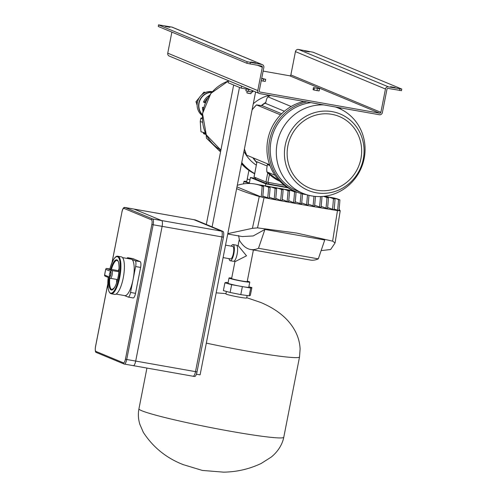 <?xml version="1.0" encoding="UTF-8"?>
<svg xmlns="http://www.w3.org/2000/svg" width="497" height="497" viewBox="0 0 497 497"><rect width="100%" height="100%" fill="white"/><g stroke="black" fill="none" stroke-linecap="round" stroke-linejoin="round"><path stroke-width="0.75" d="M390.518 86.708L395.096 87.565L390.518 86.708M309.345 51.905L304.767 51.054L309.345 51.905M255.433 62.833L250.855 61.982L255.433 62.833M165.29 26.447L169.868 27.304L165.29 26.447M262.354 64.635L172.341 27.229A2.647 2.528 -67.4 0 0 171.832 27.087L158.5 24.85L158.294 26.471L246.86 63.274L247.164 61.721L261.851 64.486A2.647 2.528 -67.4 0 1 263.832 67.517L259.26 90.839A1.056 1.013 112.6 0 0 260.055 92.051L379.683 113.192A1.056 1.013 112.6 0 0 380.882 112.334L385.461 89.019A2.647 2.528 -67.4 0 1 388.461 86.863L401.694 89.031L313.129 52.228L298.442 49.464L388.461 86.863M158.599 24.918L247.164 61.721M263.13 71.096L289.67 75.786A1.056 1.013 112.6 0 0 290.869 74.929L295.442 51.613A2.647 2.528 -67.4 0 1 298.442 49.464M401.793 89.1L401.489 90.653L388.157 88.423A1.056 1.013 112.6 0 0 386.958 89.28L382.379 112.595A2.647 2.528 -67.4 0 1 379.379 114.745L259.751 93.604A2.647 2.528 -67.4 0 1 257.763 90.572L262.335 67.257A1.056 1.013 112.6 0 0 261.546 66.045L246.86 63.274M259.241 93.455L169.222 56.049A2.647 2.528 -67.4 0 1 167.75 53.167L171.875 32.119M158.294 26.471L158.5 24.85M269.964 165.625L267.374 164.55L266.696 168.924L266.883 171.894L274.953 175.248M270.585 95.517A43.91 41.928 112.6 0 0 267.802 96.785L270.48 95.499M291.155 106.488L267.802 96.785L266.566 99.164L265.553 103.401L284.414 111.235M253.998 176.994L256.974 161.823L254.066 176.982M287.316 187.388L266.541 183.61L255.371 178.908M284.464 185.356L265.963 181.983L254.06 177.038M267.15 166.017L257.042 161.817M281.656 113.751L262.323 105.718L256.489 104.892L280.532 114.888M252.116 109.707L256.489 104.892A43.91 41.928 112.6 0 0 252.066 109.961M244.425 148.92A43.91 41.928 112.6 0 0 246.624 155.157L244.394 149.081M266.802 171.832L266.883 171.894A43.91 41.928 112.6 0 0 279.929 181.324L266.802 171.832M246.624 155.157L269.629 164.712M265.702 102.78A38.356 36.623 112.6 0 0 261.683 105.612M253.315 157.934A38.356 36.623 112.6 0 0 256.868 162.37M303.934 101.413A47.377 45.233 112.6 0 0 267.218 143.658A47.377 45.233 112.6 0 0 294.311 191.078L296.1 191.817A47.377 45.233 112.6 0 0 305.177 194.47A47.377 45.233 112.6 0 0 306.748 194.718M306.804 101.922A47.377 45.233 112.6 0 0 269.063 143.838A47.377 45.233 112.6 0 0 296.1 191.817M310.96 102.655A46.159 44.071 112.6 0 0 270.822 142.204A46.159 44.071 112.6 0 0 296.902 190.836L302.977 193.358A46.159 44.071 112.6 0 0 311.818 195.942A46.159 44.071 112.6 0 0 363.015 163.103A46.159 44.071 112.6 0 0 338.401 108.11A46.159 44.071 112.6 0 0 335.276 106.954M323.684 104.904A46.159 44.071 112.6 0 0 277.562 141.341A46.159 44.071 112.6 0 0 302.977 193.358M331.847 114.322A38.747 37.002 112.6 0 0 287.887 145.82A38.747 37.002 112.6 0 0 316.949 190.227A38.747 37.002 112.6 0 0 360.909 158.729A38.747 37.002 112.6 0 0 331.847 114.322M342.023 109.825A47.377 45.233 112.6 0 0 338.755 107.569M254.669 173.565A46.687 44.581 -67.4 0 1 241.753 162.55M255.483 92.541A46.687 44.581 -67.4 0 1 256.129 92.162M254.65 173.646A46.687 44.581 -67.4 0 1 241.654 163.028M256.806 162.687A38.617 36.877 -67.4 0 1 252.88 157.754M261.347 105.55A38.617 36.877 -67.4 0 1 265.789 102.425M256.322 165.153A38.617 36.877 -67.4 0 1 243.952 151.318M253.284 103.774A38.617 36.877 -67.4 0 1 269.256 95.287M254.65 173.664A46.687 44.581 -67.4 0 1 241.635 163.122M254.632 173.757A46.687 44.581 -67.4 0 1 241.499 163.824M249.991 179.821A11.773 0.727 -168.9 0 1 247.276 178.802L248.929 170.403M212.107 226.88L239.473 87.422M255.601 91.945L200.092 374.868L196.377 374.216M206.305 224.47L233.665 85.006M241.585 86.118L241.194 88.137L250.32 89.746M228.521 80.688L228.123 82.707L241.194 88.137M222.998 231.403L221.5 231.142A5.293 1.541 100 0 1 221.935 236.926L195.507 371.644L221.935 236.926L153.151 224.768L126.716 359.486L135.693 361.071A5.293 1.541 100 0 1 133.32 365.68A5.293 1.541 100 0 1 133.221 365.649A5.293 1.541 -80 0 0 133.32 365.68A5.293 1.541 -80 0 0 135.693 361.071L195.507 371.644A5.293 1.541 100 0 1 193.134 376.254A5.293 1.541 100 0 1 193.041 376.223A5.293 1.541 -80 0 0 193.134 376.254A5.293 1.541 -80 0 0 195.507 371.644L197.005 371.911L223.433 237.187L221.935 236.926A5.293 1.541 -80 0 0 221.5 231.142L193.917 219.68A5.293 1.541 -80 0 0 193.824 219.649A5.293 1.541 100 0 1 193.917 219.68L134.103 209.107A5.293 1.541 -80 0 0 134.004 209.075A5.293 1.541 100 0 1 134.103 209.107L125.126 207.522L152.716 218.984L161.687 220.569L134.103 209.107L161.687 220.569A5.293 1.541 100 0 1 162.121 226.352L135.693 361.071L162.121 226.352A5.293 1.541 -80 0 0 161.687 220.569L221.5 231.142L193.917 219.68L195.414 219.941L222.998 231.403A5.293 1.541 100 0 1 223.433 237.187M197.005 371.911A5.293 1.541 100 0 1 194.631 376.515A5.293 1.541 100 0 1 194.532 376.49M193.724 219.643A5.293 1.541 100 0 1 193.824 219.649L195.315 219.916M133.904 209.069A5.293 1.541 100 0 1 134.004 209.075L125.033 207.491A5.293 1.541 100 0 1 125.126 207.522A1.056 1.013 112.6 0 0 123.927 208.38A4.231 1.23 -80 0 0 121.951 212.045L112.092 262.304M110.638 274.462A2.118 0.615 -80 0 0 110.421 272.132A2.118 0.615 -80 0 0 109.477 273.977A2.118 0.615 -80 0 0 109.688 276.301A2.118 0.615 -80 0 0 110.638 274.462M114.714 294.379A19.048 5.535 -80 0 0 123.256 277.798A19.048 5.535 -80 0 0 121.349 256.874L117.857 256.253A19.048 5.535 100 0 1 119.771 277.183A19.048 5.535 100 0 1 111.229 293.764L114.714 294.379M116.087 294.087L124.778 295.622A18.519 5.38 -80 0 0 133.084 279.5A18.519 5.38 -80 0 0 131.556 259.254L127.928 257.744A5.293 1.541 -80 0 0 127.835 257.719A5.293 1.541 -80 0 0 126.878 258.39M124.604 295.591L128.071 297.032A5.293 1.541 -80 0 0 128.17 297.063A5.293 1.541 -80 0 0 130.543 292.453L135.625 266.547A5.293 1.541 -80 0 0 135.19 260.763L131.556 259.254A18.519 5.38 -80 0 0 131.22 259.154L122.529 257.62M130.543 292.453L135.526 293.336L140.608 267.429L135.625 266.547M135.19 260.763L140.173 261.646L132.916 258.626L127.928 257.744M140.173 261.646A5.293 1.541 100 0 1 140.608 267.429M135.526 293.336A5.293 1.541 100 0 1 133.153 297.939A5.293 1.541 100 0 1 133.059 297.914M119.15 268.268A14.811 4.305 -80 0 0 118.367 270.728L106.942 268.486L111.813 270.511A3.97 1.156 100 0 1 112.167 274.723A3.97 1.156 100 0 1 110.365 278.301A3.97 1.156 100 0 1 110.291 278.283A1.056 1.013 -67.4 0 1 109.495 277.065A2.907 0.845 -80 0 0 110.856 274.549A2.907 0.845 -80 0 0 110.614 271.368L105.743 269.343A17.985 5.231 -80 0 0 105.122 272.17A17.985 5.231 -80 0 0 104.625 275.046L109.495 277.065M109.893 269.007L106.898 268.479M116.745 279.432A14.811 4.305 -80 0 0 116.559 282.93M118.367 270.728L119.019 271.002M226.396 291.435L225.911 293.901A10.58 0.652 11.1 0 0 226.321 294.181A10.58 0.652 11.1 0 0 237.696 296.877A10.58 0.652 11.1 0 0 246.674 297.976L247.152 295.535M247.282 281.14A10.58 0.652 -168.9 0 1 249.382 281.799A10.58 0.652 -168.9 0 1 249.792 282.072A10.58 0.652 -168.9 0 1 240.815 280.973A10.58 0.652 -168.9 0 1 229.44 278.277A10.58 0.652 -168.9 0 1 229.03 277.997A10.58 0.652 -168.9 0 1 231.708 278.084M249.792 282.072L248.78 287.254A10.58 0.652 -168.9 0 1 239.802 286.154A10.58 0.652 -168.9 0 1 228.427 283.458A10.58 0.652 -168.9 0 1 228.011 283.178L229.03 277.997M228.111 282.669L226.079 282.377L224.905 282.836L223.383 290.608L230.111 292.46L231.633 284.688L250.712 288.055L251.886 287.601L248.873 286.775M230.111 292.46L240.797 294.622L242.325 286.85M224.905 282.836L231.633 284.688M240.797 294.622L249.183 295.827L250.358 295.373L251.886 287.601M249.183 295.827L250.712 288.055M211.915 92.113A13.276 12.68 112.6 0 0 198.843 103.09A13.276 12.68 112.6 0 0 202.403 115.006M212.306 91.665A13.276 12.68 112.6 0 0 197.39 102.488A13.276 12.68 112.6 0 0 202.366 115.596M202.95 110.769A13.015 12.425 -67.4 0 1 202.472 107.277L203.627 107.762M211.691 92.374A13.015 12.425 112.6 0 0 199.092 103.134A13.015 12.425 112.6 0 0 202.428 114.664M203.484 102.096L205.292 102.848L203.484 102.096A13.015 12.425 -67.4 0 1 209.299 95.492M202.496 107.284L203.652 108.085M200.117 113.496L199.589 112.819M197.427 102.326L195.955 101.711L199.328 97.66M197.135 105.321L195.955 101.711M205.093 92.647L203.919 92.156L205.559 92.448M201.515 95.039L203.919 92.156M207.64 98.102A11.959 11.419 112.6 0 0 204.882 101.81L205.609 102.109M204.882 101.81L203.515 102.102M203.459 132.463L203.329 133.14A5.293 0.329 11.1 0 0 203.335 133.165A5.293 0.329 11.1 0 0 205.826 133.917M206.075 134.482L203.751 133.78L203.335 133.165M202.298 118.081A10.58 0.652 11.1 0 0 200.881 118.137L200.248 121.374A10.58 0.652 11.1 0 0 200.248 121.386L200.937 131.606A7.933 0.491 11.1 0 0 201.248 131.804A7.933 0.491 11.1 0 0 205.379 132.923M200.248 121.386A10.58 0.652 11.1 0 0 200.658 121.647A10.58 0.652 11.1 0 0 202.546 122.25M200.881 118.137A10.58 0.652 11.1 0 0 201.297 118.41A10.58 0.652 11.1 0 0 202.304 118.758M206.069 134.432L206.472 138.191L219.699 151.163L220.059 149.665M220.649 151.33L219.699 151.163M261.242 80.731L265.299 81.409L265.709 79.34L261.714 78.327M263.149 81.135L263.553 79.06L265.709 79.34M261.646 78.663L263.553 79.06M313.489 87.578L313.085 89.646L313.955 90.013L319.136 90.926L319.54 88.851L313.489 87.578L319.54 88.851M316.98 90.647L317.39 88.578M313.955 90.013L314.359 87.938M252.979 90.852L252.756 91.976L251.898 92.032L245.847 90.758L246.189 89.019M251.898 92.032L252.196 90.529M248.45 91.423L248.829 89.485M251.345 91.939L250.997 93.697L248.32 93.293L246.854 92.883L247.202 91.1M250.997 93.697L246.854 92.883M247.363 178.914L246.531 182.113L249.382 182.896M249.332 183.157A14.512 0.895 -168.9 0 1 243.977 181.386A14.512 0.895 -168.9 0 1 246.674 181.386M244.083 183.809A14.512 0.895 -168.9 0 1 243.573 183.455L243.977 181.386M247.139 179.001L248.407 179.355M223.103 257.601L230.527 258.912A6.349 1.845 -80 0 0 233.373 253.383A6.349 1.845 -80 0 0 232.739 246.406L225.545 245.139M229.042 258.645A8.2 2.386 -80 0 0 230.204 260.732A8.2 2.386 -80 0 0 233.882 253.594A8.2 2.386 -80 0 0 233.056 244.586A8.2 2.386 -80 0 0 231.248 246.145M230.204 260.732L233.447 261.304A8.2 2.386 -80 0 0 237.125 254.166A8.2 2.386 -80 0 0 236.299 245.158L233.056 244.586M234.081 261.149L235.497 261.403L246.518 255.812L238.262 245.773L236.845 245.524M247.264 281.246A9.524 0.59 -168.9 0 1 248.755 281.867A9.524 0.59 -168.9 0 1 242.027 281.122A9.524 0.59 -168.9 0 1 230.068 278.202A9.524 0.59 -168.9 0 1 231.689 278.19M253.395 249.985L247.202 281.563A7.933 0.491 -168.9 0 1 241.592 280.942A7.933 0.491 -168.9 0 1 231.627 278.506L235 261.31M337.475 210.585A186.182 11.493 -168.9 0 1 301.896 204.571A186.182 11.493 -168.9 0 1 264.056 197.613L257.527 227.868L296.61 233.056L332.617 241.144L337.475 210.585L340.203 210.834A195.868 12.096 11.1 0 0 339.078 209.467M283.091 189.829A400.265 116.36 -80 0 0 275.841 187.704L274.344 187.437A400.265 116.36 100 0 1 281.594 189.568A62.579 18.19 100 0 1 280.619 200.372L282.116 200.633A62.579 18.19 -80 0 0 283.091 189.829L281.594 189.568M271.84 187.089A400.265 116.36 100 0 1 274.344 187.437M289.571 190.978A400.265 116.36 -80 0 0 282.321 188.848L280.824 188.587A400.265 116.36 100 0 1 288.074 190.711A62.579 18.19 100 0 1 287.098 201.515L288.595 201.776A62.579 18.19 -80 0 0 289.571 190.978L288.074 190.711M278.32 188.239A400.265 116.36 100 0 1 280.824 188.587M296.05 192.122A400.265 116.36 -80 0 0 288.8 189.991L287.309 189.73A400.265 116.36 100 0 1 294.553 191.861A62.579 18.19 100 0 1 293.578 202.658L295.075 202.925A62.579 18.19 -80 0 0 296.05 192.122L294.553 191.861M284.8 189.382A400.265 116.36 100 0 1 287.309 189.73M291.279 190.525A400.265 116.36 100 0 1 293.789 190.873A400.265 116.36 100 0 1 293.87 190.891L293.789 190.873M314.644 205.224L320.994 207.504A62.579 18.19 -80 0 0 321.969 196.706A400.265 116.36 -80 0 0 321.547 196.526M321.969 196.706L321.105 196.551M324.174 196.309A400.265 116.36 100 0 1 326.187 196.601A400.265 116.36 100 0 1 333.437 198.732L335.034 199.011A62.579 18.19 -80 0 1 334.059 209.815L327.604 207.516M258.875 184.803A400.265 116.36 100 0 1 261.385 185.151A400.265 116.36 100 0 1 268.635 187.276L270.132 187.543A62.579 18.19 -80 0 1 269.15 198.34L262.801 196.06M265.355 185.946A400.265 116.36 100 0 1 267.864 186.294A400.265 116.36 100 0 1 275.114 188.419L276.612 188.686A62.579 18.19 -80 0 1 275.63 199.49L269.287 197.21M323.566 196.371A400.265 116.36 100 0 1 326.958 197.582L328.449 197.849A62.579 18.19 -80 0 1 327.473 208.653L321.124 206.367M262.155 186.133L263.652 186.394A62.579 18.19 -80 0 1 262.671 197.197L261.18 196.93A62.579 18.19 -80 0 0 262.155 186.133A400.265 116.36 -80 0 0 254.905 184.002A400.265 116.36 -80 0 0 237.286 185.313M236.976 186.878L261.18 196.93M227.8 233.64L252.42 228.328L259.26 196.514A195.868 12.096 -168.9 0 1 236.634 188.624M259.26 196.514L264.056 197.613M329.517 197.234A400.265 116.36 100 0 1 331.263 197.495A400.265 116.36 100 0 1 338.507 199.626L339.917 199.875A62.579 18.19 -80 0 1 338.935 210.678L334.146 209.02M315.433 196.421A62.579 18.19 -80 0 1 314.514 206.361L308.165 204.081M308.954 195.333A62.579 18.19 -80 0 1 308.034 205.211L301.685 202.931M302.493 193.911A62.579 18.19 -80 0 1 301.555 204.068L295.206 201.788M288.726 200.645L293.578 202.658M282.246 199.496L287.098 201.515M275.767 198.353L280.619 200.372M320.466 196.576A62.579 18.19 100 0 1 319.496 207.243M313.936 196.259A62.579 18.19 100 0 1 313.017 206.093M307.463 194.936A62.579 18.19 100 0 1 306.537 204.95M301.002 193.519A62.579 18.19 100 0 1 300.058 203.807M338.507 199.626A62.579 18.19 100 0 1 337.531 210.43M339.917 199.875A400.265 116.36 -80 0 0 332.667 197.744L331.263 197.495M275.114 188.419A62.579 18.19 100 0 1 274.139 199.222M326.958 197.582A62.579 18.19 100 0 1 325.976 208.386M333.437 198.732A62.579 18.19 100 0 1 332.456 209.529M276.612 188.686A400.265 116.36 -80 0 0 269.362 186.555L267.864 186.294M328.449 197.849A400.265 116.36 -80 0 0 323.969 196.327M335.034 199.011A400.265 116.36 -80 0 0 327.784 196.887L326.187 196.601M268.635 187.276A62.579 18.19 100 0 1 267.659 198.079M270.132 187.543A400.265 116.36 -80 0 0 262.882 185.412L261.385 185.151M340.203 210.821L335.077 242.94L340.203 210.834M321.652 250.556L330.642 249.506L335.077 242.94L332.617 241.144M257.527 227.868L252.42 228.328M238.603 235.578L239.486 240.38A134.644 39.139 -80 0 0 250.556 249.482A134.644 39.139 -80 0 0 258.496 248.283L264.913 229.44L253.215 235.945L242.269 236.566L227.732 234M264.913 229.44L324.734 240.014L318.31 258.85L258.496 248.283M250.556 249.482L310.377 260.055A134.644 39.139 -80 0 0 318.31 258.85M263.652 186.394A400.265 116.36 -80 0 0 256.402 184.269L254.905 184.002M255.408 178.367L250.445 177.491L265.808 183.871L287.937 187.785M265.808 183.871L265.398 185.953M250.445 177.491L249.27 183.486M171.832 27.087L261.851 64.486M259.664 91.889L260.055 92.051M289.67 75.786L379.683 113.192M290.869 74.929L380.882 112.334M295.442 51.613L385.461 89.019M167.75 53.167L257.763 90.572M257.85 65.393L262.335 67.257M399.619 90.448L399.923 88.895M250.382 62.46L250.078 64.02M255.613 177.684L255.365 178.963M265.963 181.983L267.759 172.838M269.455 174.466L267.895 182.43M268.759 182.585L268.473 184.058M266.541 183.61L266.814 182.213M332.22 111.645A41.425 39.555 112.6 0 0 285.228 145.317A41.425 39.555 112.6 0 0 316.297 192.786A41.425 39.555 112.6 0 0 363.288 159.115A41.425 39.555 112.6 0 0 332.22 111.645M228.458 81.017A37.958 36.244 112.6 0 0 202.67 113.738A37.958 36.244 112.6 0 0 220.885 150.131L206.274 134.849L202.534 113.589L210.846 93.405L228.471 80.936M107.812 284.122L95.523 346.763A4.231 1.23 -80 0 0 95.871 351.391L123.455 362.853A4.231 1.23 -80 0 0 125.43 359.188L151.865 224.47A4.231 1.23 -80 0 0 151.517 219.842L123.927 208.38M151.517 219.842A1.056 1.013 112.6 0 1 152.716 218.984A5.293 1.541 100 0 1 153.151 224.768L151.865 224.47M125.43 359.188L126.716 359.486A5.293 1.541 100 0 1 124.343 364.096A5.293 1.541 100 0 1 124.25 364.065A1.056 1.013 112.6 0 1 124.045 364.009L96.461 352.547A1.056 1.013 112.6 0 1 95.871 351.391M123.455 362.853A1.056 1.013 112.6 0 0 124.045 364.009L194.631 376.515M112.005 262.497L121.951 212.045M104.618 275.102L105.712 269.268A1.056 1.056 0 0 1 106.923 268.479L106.942 268.486A1.056 1.013 112.6 0 0 105.743 269.343L105.78 269.212M110.738 269.349A15.345 4.461 100 0 1 118.845 263.46A15.345 4.461 100 0 1 114.204 287.999A15.345 4.461 100 0 1 109.135 277.823M111.229 293.764L110.228 293.311L109.042 291.689L108.191 288.751L108.209 277.438A18.519 5.38 -80 0 0 114.111 290.894A18.519 5.38 -80 0 0 119.808 260.931A18.519 5.38 -80 0 0 109.837 268.995M109.775 278.09A14.811 4.305 -80 0 0 111.962 289.596L114.229 287.85C116.596 284.402 118.211 278.506 119.081 270.157C119.118 259.62 117.752 261.323 117.118 260.422A14.811 4.305 -80 0 0 111.39 269.498M118.951 271.772L111.813 270.511A1.056 1.013 112.6 0 0 110.614 271.368M105.215 276.195A1.056 1.056 0 0 1 104.575 275.065L104.625 275.046A1.056 1.013 -67.4 0 0 105.215 276.195L110.365 278.301L117.572 279.575M141.819 410.758A73.798 4.56 -168.9 0 1 138.936 408.838C137.955 414.1 138.272 419.288 139.887 424.407L143.322 432.34C153.076 447.306 166.358 458.066 183.182 464.614L202.31 470.417L223.52 472.15C236.721 471.976 249.27 469.081 261.173 463.471L270.89 457.308C275.413 453.923 281.954 446.697 283.775 437.254A73.798 4.56 -168.9 0 1 221.153 429.563A73.798 4.56 -168.9 0 1 141.819 410.758M283.775 437.254L299.529 356.939A73.798 4.56 -168.9 0 1 206.323 343.116M255.303 178.92L255.545 177.659M335.873 107.06L338.401 108.11M193.824 219.649L134.004 209.075M107.812 283.899L95.48 346.738C95.033 350.633 95.362 352.566 96.461 352.547M121.914 212.014C122.666 208.566 123.71 207.063 125.033 207.491M127.835 257.719L132.817 258.602M128.17 297.063L133.153 297.939M117.857 256.253C115.372 255.551 112.682 259.832 109.787 269.094M216.189 292.832L225.961 293.628M246.729 297.703L260.826 302.499C276.779 309.221 288.043 318.409 294.615 330.064C297.933 335.935 299.766 342.234 300.12 348.956L299.529 356.939M146.932 368.084L138.936 408.838M238.057 245.735L239.243 239.691"/></g></svg>
